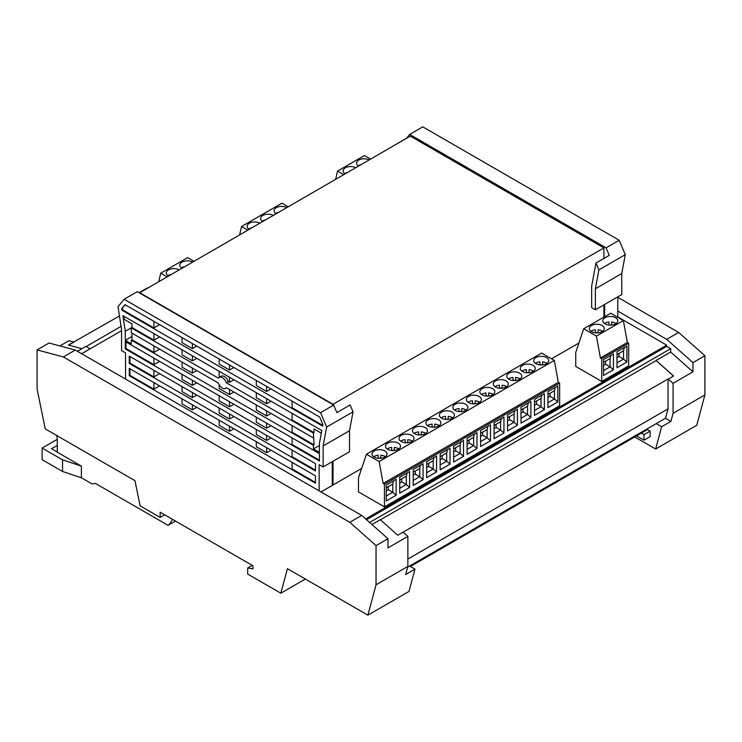 <?xml version="1.0" encoding="UTF-8"?>
<svg xmlns="http://www.w3.org/2000/svg" width="742" height="742" viewBox="0 0 742 742"><rect width="100%" height="100%" fill="white"/><g stroke="black" fill="none" stroke-linecap="round" stroke-linejoin="round"><path stroke-width="1.11" d="M119.481 315.953L68.403 345.067L81.917 348.684M647.478 429.609L641.385 433.124L644.037 434.654L650.131 431.139L647.478 429.609L647.478 428.681M636.608 435.879L644.037 440.173L644.037 434.654M59.898 345.93L68.923 340.717L73.708 342.006M393.594 480.788L392.787 484.016L386.257 487.782M56.67 435.471L57.255 438.327L57.255 452.193L81.388 466.124L81.388 477.755L62.56 471.485L42.136 459.697L42.136 448.057L62.56 459.845L81.388 466.124M164.668 514.818L160.161 517.415L140.117 505.849L134.961 480.668L45.234 428.867L37.1 389.105L37.1 349.918L49.037 343.027L75.294 350.057L63.358 356.948L37.1 349.918M617.78 297.31L678.642 332.453L704.9 355.733L704.9 394.92L696.766 425.287L655.659 449.021L661.623 426.743L670.907 421.382L673.077 413.294L673.077 383.289L668.032 378.977L668.032 408.861L407.868 559.069M172.376 519.27A35.635 20.572 -120 0 1 168.072 525.355L95.579 483.506L91.906 483.83L81.388 477.755M57.255 439.329L42.136 448.057M57.255 445.45L51.55 448.743L57.255 452.036M62.56 459.845L62.56 471.485M386.257 496.055L392.787 492.28L388.279 489.674L386.257 490.842M668.032 408.861L665.509 418.275L656.234 423.626L661.623 426.743M650.131 431.139L650.131 436.648L644.037 440.173M634.753 436.955L655.659 449.021M656.234 423.626L409.584 566.035L414.982 569.142L405.698 574.503L407.868 566.415L407.868 536.401L387.973 547.893L387.973 538.711L376.036 545.602L376.036 584.789L407.868 566.415M376.036 584.789L367.902 615.155L409.009 591.42L414.982 569.142M668.032 378.977L402.971 532.227M409.584 566.035L407.673 567.138M371.965 524.511L380.284 519.715L397.777 535.223L403.082 532.162L407.868 536.401M168.072 525.355L175.492 521.069M367.902 615.155L287.404 568.678L280.828 593.21L305.361 579.048M252.261 565.385L247.68 568.029L247.68 574.067L280.828 593.21M160.161 517.415L160.161 512.212L252.985 565.803L252.985 568.864L247.68 568.029M665.509 418.275L670.907 421.382M704.9 394.92L673.077 413.294M410.382 566.489L641.385 433.124M388.279 486.613L388.279 489.674M68.626 345.123L73.746 342.173M673.486 376.046L656.104 360.473L670.685 352.051L692.963 371.807L692.963 362.625L666.706 339.344L617.78 311.093M656.104 360.473L673.597 375.981L668.292 379.041M673.077 383.289L692.963 371.807M392.787 484.016L392.787 492.28L396.135 495.248L386.257 500.952L386.257 485.027L396.135 479.323L396.135 495.248M617.78 316.908L666.706 345.16L666.706 346.384L670.685 348.684L670.685 352.051M692.963 362.625L704.9 355.733M678.642 332.453L666.706 339.344M366.529 519.688L666.706 346.384M369.664 522.47L670.685 348.684M387.973 538.711L361.716 515.43L75.294 350.057M63.358 356.948L349.779 522.312L361.716 515.43M349.779 522.312L376.036 545.602M86.165 346.533L121.076 326.378M121.567 330.691L81.657 353.73M77.409 351.281L85.896 346.384L90.144 348.833M333.019 461.255L333.019 484.99L361.642 468.462M551.547 358.822L578.918 343.017M333.019 484.99L332.277 484.554M321.008 491.918L332.277 485.416L332.277 461.682M365.695 518.946L666.706 345.16M575.746 366.437L601.734 381.444L628.678 365.889L628.678 343.231L627.352 342.461L623.373 320.563L610.647 313.217L583.704 328.771L575.746 352.459L575.746 366.437M384.458 506.888L559.635 405.753L559.635 383.095L558.309 382.325L554.33 360.427L541.595 353.081L366.427 454.215L358.469 477.894L358.469 491.881L384.458 506.888L384.458 484.229L559.635 383.095M239.675 234.639L241.54 226.514L247.642 230.039M241.54 226.514L281.96 203.178L288.054 206.703M259.672 223.092A7.503 4.331 0 0 0 251.594 222.34A7.503 4.331 0 0 0 247.142 226.301A7.503 4.331 0 0 0 249.08 229.204M286.616 207.528A7.503 4.331 0 0 0 278.547 206.786A7.503 4.331 0 0 0 274.086 210.747A7.503 4.331 0 0 0 276.024 213.65M273.149 215.31A7.503 4.331 0 0 0 265.07 214.559A7.503 4.331 0 0 0 260.609 218.519A7.503 4.331 0 0 0 262.547 221.422M251.38 227.868A7.503 4.331 0 0 0 248.83 229.037M278.333 212.314A7.503 4.331 0 0 0 275.774 213.483M264.857 220.096A7.503 4.331 0 0 0 262.297 221.255M598.896 269.875L595.372 288.786L595.372 309.785L591.652 307.642L591.652 286.236L595.984 263.011L598.896 269.875L625.283 254.645L619.18 240.241L422.773 126.845L409.649 134.423L406.458 138.337M625.283 254.645L621.759 273.557L621.759 294.555L595.372 309.785M617.78 317.335L617.78 296.846M595.984 263.011L609.247 255.359L606.056 247.819L409.649 134.423M604.647 316.676L604.647 304.433M619.18 240.241L606.056 247.819M406.449 138.272L393.075 146.063M139.422 292.914L410.307 136.12L603.905 247.893L603.905 258.439M603.905 304.86L603.905 317.103M139.422 292.515L333.019 404.288L603.905 247.893M131.955 327.472L125.287 331.322L122.884 315.675L321.815 430.527L319.412 443.41L319.412 452.416L313.402 448.947L313.402 445.274L314.07 444.885L313.402 433.022L226.329 382.751A6.372 3.682 -120 0 0 219.159 377.381A6.372 3.682 -120 0 0 218.371 378.151L131.297 327.881L131.955 327.5L153.928 340.179L153.928 333.594M122.059 310.295L121.79 308.551L125.018 304.656L319.681 417.05L322.909 424.665L322.64 426.103L122.059 310.295L122.718 309.915L153.928 327.936L153.928 321.351M125.287 331.322L125.287 340.337L131.297 343.806L131.297 340.133L313.402 445.274M125.287 341.561L125.287 348.907L319.412 460.995L319.412 453.64L125.287 341.561M129.256 363.459L315.443 470.947L315.443 463.592L129.256 356.104L129.256 363.459L129.924 363.07L153.928 376.927L153.928 370.351M129.256 375.702L129.256 368.357L315.443 475.845L315.443 483.19L129.256 375.702L129.924 375.322L153.928 389.179L153.928 382.594M125.546 379.079L125.546 352.895L121.567 350.595L121.567 329.596L118.043 306.613L124.146 299.258L320.553 412.654L326.656 427.049L323.132 445.961L323.132 466.959L319.153 464.668L319.153 490.852M313.402 448.947L319.412 445.478M321.332 433.152L314.07 428.969L314.07 432.642L313.402 433.022M320.553 412.654L333.677 405.067L137.27 291.68L124.146 299.258M333.677 405.067L336.877 412.608L350.131 404.956L353.044 411.819L326.656 427.049M182.04 386.573L182.04 391.628L192.382 397.601L192.382 392.546M192.382 397.601L196.76 395.078M182.04 337.582L182.04 342.628L192.382 348.601L192.382 343.546M192.382 348.601L196.76 346.078M196.76 358.33L192.382 360.853L192.382 355.798M182.04 362.077L182.04 367.132L192.382 373.105L192.382 368.051M192.382 373.105L196.76 370.573M182.04 374.33L182.04 379.385L192.382 385.348L192.382 380.303M192.382 385.348L196.76 382.826M256.296 441.703L256.296 446.749L266.638 452.722L271.015 450.199M219.168 420.26L219.168 425.314L229.51 431.288L233.888 428.765M182.04 398.825L182.04 403.88L192.382 409.853L196.76 407.321M159.623 385.886L153.928 389.179M292.098 462.368L292.098 468.953L315.443 482.43M159.623 373.634L153.928 376.927M159.623 324.644L153.928 327.936M153.928 340.179L159.623 336.887M159.623 349.139L153.928 352.431L153.928 345.846M125.287 348.907L125.945 348.527L153.928 364.684L153.928 358.098M153.928 364.684L159.623 361.391M292.098 450.125L292.098 456.701L315.443 470.178M256.296 429.451L256.296 434.506L266.638 440.47L271.015 437.947M219.168 408.017L219.168 413.062L229.51 419.035L233.888 416.512M129.924 363.07L129.924 356.485M292.098 437.873L292.098 444.458L319.412 460.226M271.015 425.695L266.638 428.227L266.638 423.172M256.296 417.199L256.296 422.254L266.638 428.227M233.888 404.26L229.51 406.792L229.51 401.737M219.168 395.764L219.168 400.819L229.51 406.792M125.945 348.527L125.945 341.941M182.04 349.825L182.04 354.88L192.382 360.853M219.168 371.269L219.168 376.315L220.086 376.843M219.168 359.017L219.168 364.072L229.51 370.035L233.888 367.513M219.168 384.755L219.168 388.567L229.51 394.54L233.888 392.008M219.159 377.381L221.153 376.231A6.372 3.682 60 0 1 228.313 381.601L226.329 382.751M233.888 379.765L229.51 382.288L228.313 381.601M229.51 382.288L229.51 377.233M131.955 333.167L131.955 339.753L153.928 352.431M226.607 387.806L225.54 388.428A6.372 3.682 -120 0 1 218.371 383.058L131.297 332.778L131.297 327.881M123.673 316.129L124.164 319.32L131.955 323.827L131.955 327.5M131.297 340.133L131.955 339.753M256.296 404.947L256.296 410.001L266.638 415.974L271.015 413.452M292.098 425.62L292.098 432.206L314.07 444.885M192.382 409.853L192.382 404.798M229.51 431.288L229.51 426.233M266.638 452.722L266.638 447.667M256.296 380.451L256.296 385.506L266.638 391.479L266.638 386.424M266.638 391.479L271.015 388.947M271.015 401.199L266.638 403.722L266.638 398.677M266.638 415.974L266.638 410.92M266.638 440.47L266.638 435.424M292.098 401.125L292.098 407.71L322.77 425.416M314.07 432.642L292.098 419.953L292.098 413.368M125.287 340.337L131.955 336.478M323.132 445.961L349.519 430.731L349.519 451.73L323.132 466.959M353.044 411.819L349.519 430.731M147.352 287.933L139.014 292.682M256.296 392.703L256.296 397.758L266.638 403.722M225.54 388.428A6.372 3.682 -120 0 0 226.329 387.649L313.402 437.919M229.51 394.54L229.51 389.485M229.51 370.035L229.51 364.99M229.51 419.035L229.51 413.98M121.79 308.551L125.25 304.795M122.718 309.915L122.449 308.171M129.924 375.322L129.924 368.737M621.759 273.557L595.372 288.786M158.834 281.301L160.699 273.186L166.802 276.701M160.699 273.186L187.652 257.632L193.745 261.147M178.841 269.754A7.503 4.331 0 0 0 170.762 269.012A7.503 4.331 0 0 0 166.301 272.973A7.503 4.331 0 0 0 168.239 275.876M192.308 261.982A7.503 4.331 0 0 0 184.229 261.23A7.503 4.331 0 0 0 179.777 265.191A7.503 4.331 0 0 0 181.716 268.094M170.549 274.54A7.503 4.331 0 0 0 167.989 275.709M184.025 266.768A7.503 4.331 0 0 0 181.465 267.927M343.629 174.611L337.536 171.096L335.662 179.212M337.536 171.096L364.48 155.532L370.573 159.057M369.136 159.892A7.503 4.331 0 0 0 361.066 159.14A7.503 4.331 0 0 0 356.605 163.101A7.503 4.331 0 0 0 358.544 166.004M355.668 167.664A7.503 4.331 0 0 0 347.59 166.922A7.503 4.331 0 0 0 343.129 170.883A7.503 4.331 0 0 0 345.067 173.786M360.853 164.668A7.503 4.331 0 0 0 358.293 165.837M347.377 172.45A7.503 4.331 0 0 0 344.817 173.619M656.104 360.631L380.386 519.808M601.734 381.444L601.734 358.785L628.678 343.231M613.411 369.804L603.534 375.508L603.534 359.582L613.411 353.878L613.411 369.804L610.063 366.836L610.063 358.572L603.534 362.337M626.879 362.031L617.01 367.726L617.01 351.81L626.879 346.106L626.879 362.031L623.53 359.063L623.53 350.79L617.01 354.565M610.87 355.353L610.063 358.572M603.534 370.61L610.063 366.836L605.555 364.239L605.555 361.178M603.534 365.407L605.555 364.239M624.337 347.571L623.53 350.79M617.01 362.829L623.53 359.063L619.023 356.457L619.023 353.396M617.01 357.625L619.023 356.457M601.734 358.785L600.408 358.015L627.352 342.461M623.373 320.563L596.429 336.126L583.704 328.771M596.429 336.126L600.408 358.015M615.582 317.715A7.503 4.331 0 0 0 607.401 316.778A7.503 4.331 0 0 0 602.773 320.785A7.503 4.331 0 0 0 604.971 323.846A7.503 4.331 0 0 0 613.142 324.783A7.503 4.331 0 0 0 617.78 320.785A7.503 4.331 0 0 0 615.582 317.715M602.105 325.497A7.503 4.331 0 0 0 593.934 324.56A7.503 4.331 0 0 0 589.296 328.558A7.503 4.331 0 0 0 591.495 331.618A7.503 4.331 0 0 0 599.675 332.564A7.503 4.331 0 0 0 604.303 328.558A7.503 4.331 0 0 0 602.105 325.497M616.092 323.521A7.503 4.331 0 0 0 615.582 323.197A7.503 4.331 0 0 0 611.584 321.991L611.584 325.042M608.959 325.042L608.959 321.991A7.503 4.331 0 0 0 604.461 323.521M611.547 325.052A7.503 4.331 0 0 0 609.006 325.052M598.071 332.824A7.503 4.331 0 0 0 595.529 332.824M595.492 332.824L595.492 329.773A7.503 4.331 0 0 0 590.984 331.294M602.615 331.294A7.503 4.331 0 0 0 602.105 330.969A7.503 4.331 0 0 0 598.117 329.773L598.117 332.824M534.481 399.446L544.359 393.742L544.359 409.667L534.481 415.372L534.481 399.446M530.892 417.449L521.014 423.153L521.014 407.228L530.892 401.524L530.892 417.449L527.543 414.481L527.543 406.217L521.014 409.983M507.537 415.001L517.415 409.306L517.415 425.231L507.537 430.926L507.537 415.001M494.07 422.782L503.948 417.078L503.948 433.003L494.07 438.707L494.07 422.782M490.471 440.785L480.593 446.489L480.593 430.564L490.471 424.86L490.471 440.785L487.123 437.817L487.123 429.553L480.593 433.319M547.958 391.674L557.836 385.97L557.836 401.895L547.958 407.59L547.958 391.674M467.098 438.355L476.967 432.651L476.967 448.576L467.098 454.28L467.098 438.355M453.622 446.137L463.5 440.433L463.5 456.358L453.622 462.062L453.622 446.137M450.023 464.14L440.154 469.834L440.154 453.909L450.023 448.214L450.023 464.14L446.675 461.172L446.675 452.898L440.154 456.673M426.678 461.691L436.556 455.987L436.556 471.912L426.678 477.616L426.678 461.691M413.201 469.473L423.079 463.769L423.079 479.694L413.201 485.398L413.201 469.473M409.612 487.466L399.734 493.17L399.734 477.245L409.612 471.55L409.612 487.466L406.264 484.498L406.264 476.234L399.734 480M541.818 395.217L541.011 398.435L534.481 402.201M534.481 410.474L541.011 406.699L544.359 409.667M534.481 405.271L536.503 404.102L541.011 406.699L541.011 398.435M536.503 401.042L536.503 404.102M521.014 413.044L523.036 411.875L523.036 408.814M521.014 418.247L527.543 414.481L523.036 411.875M528.35 402.989L527.543 406.217M514.874 410.771L514.067 413.99L507.537 417.765M507.537 426.029L514.067 422.263L517.415 425.231M507.537 420.825L509.559 419.657L514.067 422.263L514.067 413.99M509.559 416.596L509.559 419.657M501.406 418.544L500.6 421.771L494.07 425.537M494.07 433.81L500.6 430.035L503.948 433.003M494.07 428.598L496.092 427.438L500.6 430.035L500.6 421.771M496.092 424.378L496.092 427.438M480.593 436.379L482.615 435.211L482.615 432.15M480.593 441.583L487.123 437.817L482.615 435.211M487.93 426.325L487.123 429.553M555.294 387.435L554.487 390.654L547.958 394.429M547.958 402.693L554.487 398.927L557.836 401.895M547.958 397.489L549.98 396.321L554.487 398.927L554.487 390.654M549.98 393.26L549.98 396.321M384.458 484.229L383.132 483.459L379.153 461.561L366.427 454.215M383.132 483.459L558.309 382.325M554.33 360.427L379.153 461.561M519.586 373.143A7.503 4.331 0 0 0 511.414 372.196A7.503 4.331 0 0 0 506.777 376.203A7.503 4.331 0 0 0 508.975 379.264A7.503 4.331 0 0 0 517.155 380.201A7.503 4.331 0 0 0 521.784 376.203A7.503 4.331 0 0 0 519.586 373.143M533.062 365.361A7.503 4.331 0 0 0 524.882 364.424A7.503 4.331 0 0 0 520.253 368.422A7.503 4.331 0 0 0 522.451 371.482A7.503 4.331 0 0 0 530.623 372.428A7.503 4.331 0 0 0 535.251 368.422A7.503 4.331 0 0 0 533.062 365.361M506.109 380.915A7.503 4.331 0 0 0 497.938 379.978A7.503 4.331 0 0 0 493.309 383.976A7.503 4.331 0 0 0 495.508 387.046A7.503 4.331 0 0 0 503.679 387.983A7.503 4.331 0 0 0 508.307 383.976A7.503 4.331 0 0 0 506.109 380.915M479.165 396.478A7.503 4.331 0 0 0 470.994 395.532A7.503 4.331 0 0 0 466.366 399.539A7.503 4.331 0 0 0 468.564 402.6A7.503 4.331 0 0 0 476.735 403.537A7.503 4.331 0 0 0 481.363 399.539A7.503 4.331 0 0 0 479.165 396.478M492.642 388.697A7.503 4.331 0 0 0 484.461 387.76A7.503 4.331 0 0 0 479.833 391.757A7.503 4.331 0 0 0 482.031 394.818A7.503 4.331 0 0 0 490.202 395.764A7.503 4.331 0 0 0 494.84 391.757A7.503 4.331 0 0 0 492.642 388.697M546.529 357.579A7.503 4.331 0 0 0 538.358 356.642A7.503 4.331 0 0 0 533.73 360.649A7.503 4.331 0 0 0 535.919 363.71A7.503 4.331 0 0 0 544.099 364.647A7.503 4.331 0 0 0 548.728 360.649A7.503 4.331 0 0 0 546.529 357.579M465.67 404.269A7.503 4.331 0 0 0 457.489 403.333A7.503 4.331 0 0 0 452.861 407.33A7.503 4.331 0 0 0 455.059 410.391A7.503 4.331 0 0 0 463.231 411.328A7.503 4.331 0 0 0 467.868 407.33A7.503 4.331 0 0 0 465.67 404.269M438.726 419.824A7.503 4.331 0 0 0 430.546 418.887A7.503 4.331 0 0 0 425.917 422.884A7.503 4.331 0 0 0 428.115 425.954A7.503 4.331 0 0 0 436.287 426.891A7.503 4.331 0 0 0 440.924 422.884A7.503 4.331 0 0 0 438.726 419.824M452.193 412.051A7.503 4.331 0 0 0 444.022 411.105A7.503 4.331 0 0 0 439.394 415.112A7.503 4.331 0 0 0 441.583 418.173A7.503 4.331 0 0 0 449.763 419.109A7.503 4.331 0 0 0 454.392 415.112A7.503 4.331 0 0 0 452.193 412.051M425.249 427.605A7.503 4.331 0 0 0 417.078 426.669A7.503 4.331 0 0 0 412.441 430.666A7.503 4.331 0 0 0 414.639 433.727A7.503 4.331 0 0 0 422.819 434.664A7.503 4.331 0 0 0 427.448 430.666A7.503 4.331 0 0 0 425.249 427.605M398.306 443.159A7.503 4.331 0 0 0 390.134 442.223A7.503 4.331 0 0 0 385.497 446.22A7.503 4.331 0 0 0 387.695 449.281A7.503 4.331 0 0 0 395.876 450.227A7.503 4.331 0 0 0 400.504 446.22A7.503 4.331 0 0 0 398.306 443.159M411.782 435.378A7.503 4.331 0 0 0 403.602 434.441A7.503 4.331 0 0 0 398.973 438.448A7.503 4.331 0 0 0 401.172 441.509A7.503 4.331 0 0 0 409.343 442.445A7.503 4.331 0 0 0 413.971 438.448A7.503 4.331 0 0 0 411.782 435.378M384.829 450.941A7.503 4.331 0 0 0 376.658 450.004A7.503 4.331 0 0 0 372.03 454.002A7.503 4.331 0 0 0 374.228 457.063A7.503 4.331 0 0 0 382.399 458A7.503 4.331 0 0 0 387.027 454.002A7.503 4.331 0 0 0 384.829 450.941M520.096 378.939A7.503 4.331 0 0 0 519.586 378.615A7.503 4.331 0 0 0 515.597 377.409L515.597 380.47M515.551 380.47A7.503 4.331 0 0 0 513.01 380.47M512.972 380.47L512.972 377.409A7.503 4.331 0 0 0 508.465 378.939M533.563 371.158A7.503 4.331 0 0 0 533.062 370.833A7.503 4.331 0 0 0 529.065 369.637L529.065 372.688A7.503 4.331 0 0 0 526.486 372.688M526.44 372.688L526.44 369.637A7.503 4.331 0 0 0 521.941 371.158M502.074 388.252A7.503 4.331 0 0 0 499.542 388.252M499.496 388.242L499.496 385.191A7.503 4.331 0 0 0 494.997 386.721M506.619 386.721A7.503 4.331 0 0 0 506.109 386.397A7.503 4.331 0 0 0 502.121 385.191L502.121 388.242M479.675 402.275A7.503 4.331 0 0 0 479.165 401.951A7.503 4.331 0 0 0 475.177 400.745L475.177 403.806M475.13 403.806A7.503 4.331 0 0 0 472.598 403.806M472.552 403.806L472.552 400.745A7.503 4.331 0 0 0 468.054 402.275M493.152 394.494A7.503 4.331 0 0 0 492.642 394.169A7.503 4.331 0 0 0 488.653 392.972L488.653 396.024M488.607 396.024A7.503 4.331 0 0 0 486.066 396.024M486.019 396.024L486.019 392.972A7.503 4.331 0 0 0 481.521 394.494M542.495 364.916A7.503 4.331 0 0 0 539.963 364.916M539.916 364.906L539.916 361.855A7.503 4.331 0 0 0 535.418 363.385M547.039 363.385A7.503 4.331 0 0 0 546.529 363.061A7.503 4.331 0 0 0 542.541 361.855L542.541 364.906M461.635 411.597A7.503 4.331 0 0 0 459.094 411.597M459.048 411.597L459.048 408.545A7.503 4.331 0 0 0 454.549 410.066M466.18 410.066A7.503 4.331 0 0 0 465.67 409.742A7.503 4.331 0 0 0 461.672 408.545L461.672 411.597M439.236 425.62A7.503 4.331 0 0 0 438.726 425.296A7.503 4.331 0 0 0 434.729 424.099L434.729 427.151M434.691 427.16A7.503 4.331 0 0 0 432.15 427.16M432.104 427.151L432.104 424.099A7.503 4.331 0 0 0 427.605 425.62M452.703 417.848A7.503 4.331 0 0 0 452.193 417.523A7.503 4.331 0 0 0 448.205 416.318L448.205 419.369M448.159 419.378A7.503 4.331 0 0 0 445.627 419.378M445.58 419.369L445.58 416.318A7.503 4.331 0 0 0 441.082 417.848M421.215 434.933A7.503 4.331 0 0 0 418.673 434.933M418.636 434.933L418.636 431.872A7.503 4.331 0 0 0 414.129 433.402M425.76 433.402A7.503 4.331 0 0 0 425.249 433.078A7.503 4.331 0 0 0 421.261 431.872L421.261 434.933M398.816 448.956A7.503 4.331 0 0 0 398.306 448.632A7.503 4.331 0 0 0 394.317 447.435L394.317 450.487M394.271 450.487A7.503 4.331 0 0 0 391.73 450.487M391.693 450.487L391.693 447.435A7.503 4.331 0 0 0 387.185 448.956M412.283 441.184A7.503 4.331 0 0 0 411.782 440.859A7.503 4.331 0 0 0 407.785 439.654L407.785 442.705M407.738 442.714A7.503 4.331 0 0 0 405.206 442.714M405.16 442.705L405.16 439.654A7.503 4.331 0 0 0 400.661 441.184M380.794 458.268A7.503 4.331 0 0 0 378.262 458.268M378.216 458.268L378.216 455.208A7.503 4.331 0 0 0 373.718 456.738M385.339 456.738A7.503 4.331 0 0 0 384.829 456.413A7.503 4.331 0 0 0 380.841 455.208L380.841 458.268M474.435 434.116L473.628 437.344L467.098 441.11M467.098 449.383L473.628 445.608L476.967 448.576M467.098 444.17L469.12 443.011L473.628 445.608L473.628 437.344M469.12 439.941L469.12 443.011M460.958 441.898L460.151 445.117L453.622 448.891M453.622 457.155L460.151 453.39L463.5 456.358M453.622 451.952L455.644 450.784L460.151 453.39L460.151 445.117M455.644 447.723L455.644 450.784M440.154 459.734L442.167 458.565L442.167 455.505M440.154 464.937L446.675 461.172L442.167 458.565M447.482 449.68L446.675 452.898M434.014 457.452L433.207 460.68L426.678 464.446M426.678 472.719L433.207 468.944L436.556 471.912M426.678 467.506L428.7 466.347L433.207 468.944L433.207 460.68M428.7 463.277L428.7 466.347M420.538 465.234L419.731 468.452L413.201 472.227M413.201 480.491L419.731 476.726L423.079 479.694M413.201 475.288L415.223 474.119L419.731 476.726L419.731 468.452M415.223 471.059L415.223 474.119M399.734 483.07L401.756 481.901L401.756 478.84M399.734 488.273L406.264 484.498L401.756 481.901M407.07 473.016L406.264 476.234"/></g></svg>
